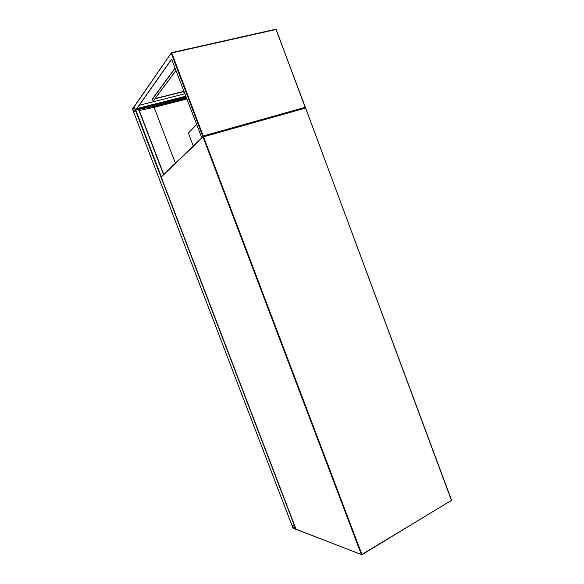<?xml version="1.0" encoding="UTF-8"?>
<svg xmlns="http://www.w3.org/2000/svg" width="584" height="584" viewBox="0 0 584 584"><rect width="100%" height="100%" fill="white"/><g stroke="black" fill="none" stroke-linecap="round" stroke-linejoin="round"><path stroke-width="0.88" d="M196.479 124.735L188.362 133.086L193.289 146.044M292.825 527.965L295.898 529.433L294.577 526.082L291.788 525.038L292.825 527.965M291.912 525.242L293.022 528.155L295.789 529.221L294.657 526.293L291.912 525.242M132.429 108.821L133.736 112.347L135.276 109.631L134.013 106.558L132.429 108.821M133.605 112.018L135.24 109.887L134.072 106.792L132.51 109.04L133.773 111.975M133.787 112.383L135.43 110.026M136.05 109.821L186.04 97.214M294.81 526.067L291.803 524.965M155.22 106.142L139.131 109.303L155.22 106.142L186.413 98.192M186.347 98.024L155.154 105.967M186.727 99.032L154.088 107.376L175.39 163.191M154.088 107.376L139.262 110.478M183.12 92.338L183.486 92.126L183.12 92.338M134.035 106.565L135.722 110.296L171.66 59.312M135.546 110.34L171.601 59.159L201.823 137.868M201.495 137.963L203.225 136.539M305.352 107.828L305.14 107.317L203.247 135.977L202.874 136.641L171.236 53.202L171.535 52.655L134.32 106.368M185.683 96.265L136.882 108.646M155.242 98.521L183.821 91.367M139.248 105.288L184.748 93.82M185.661 96.221L136.926 108.58M183.887 91.542L155.067 98.762M152.336 99.441L174.988 68.08M152.278 99.156L153.278 100.974L175.908 70.518M153.285 100.974L175.959 70.649M203.334 136.51L305.432 108.098L203.561 136.809L361.919 554.428L451.432 500.437L305.636 108.084L451.571 500.254L361.963 554.676M361.357 554.552L203.035 137.058L161.22 177.054L296.037 529.214L361.357 554.552M296.227 529.403L361.927 554.742L451.571 500.254L305.636 108.084L305.162 107.828L203.312 136.51L203.035 137.058L203.561 136.809L203.064 136.678L161.359 176.638M296.008 529.14L161.213 177.083M294.927 526.885L292.92 528.009M294.993 527.053L293.022 528.155M136.386 109.347L185.873 96.783M132.531 109.215L134.816 108.639M132.51 109.04L134.751 108.471M291.832 525.038L133.765 112.325M163.695 174.397L138.766 109.237M163.52 174.565L138.51 109.201M161.315 176.675L135.846 110.12M294.577 526.082L135.327 110.106M203.247 135.977L171.754 52.94L276.166 29.463L305.14 107.317M305.344 107.471L275.933 29.207L171.579 52.669M134.196 106.806L171.535 52.655L275.933 29.207L305.469 107.631M152.3 99.346L175.09 68.357M133.751 112.34L291.788 525.038M163.71 174.375L138.773 109.201M152.3 99.076L175.017 68.16"/></g></svg>
